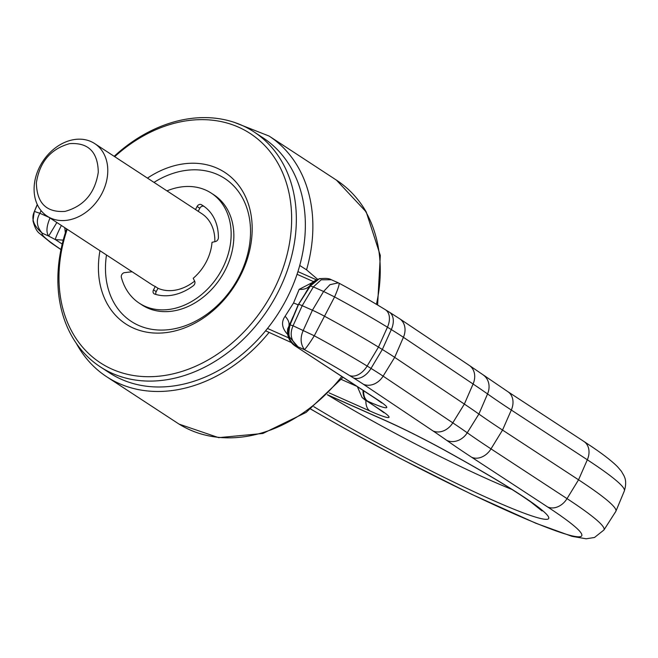 <?xml version="1.0" encoding="UTF-8"?>
<svg xmlns="http://www.w3.org/2000/svg" width="658" height="658" viewBox="0 0 658 658"><rect width="100%" height="100%" fill="white"/><g stroke="black" fill="none" stroke-linecap="round" stroke-linejoin="round"><path stroke-width="0.99" d="M153.511 289.857L155.272 286.493L157.978 288.27L156.217 291.626L153.511 289.857A3.413 2.648 -56.8 0 0 154.079 293.797A3.413 2.648 -56.8 0 0 154.548 294.027A50.724 39.365 -56.8 0 0 193.279 285.753A3.413 2.648 -56.8 0 0 194.686 281.205L193.213 278.285A43.379 33.665 -56.8 0 0 212.016 242.325L215.413 241.568A3.413 2.648 -56.8 0 0 218.39 237.727A50.724 39.365 -56.8 0 0 203.075 205.732A50.724 39.365 -56.8 0 0 201.282 204.638A3.413 2.648 -56.8 0 0 197.096 206.489L195.5 209.548M204.408 206.653A50.724 39.365 -56.8 0 0 203.988 206.406A3.413 2.648 -56.8 0 0 199.802 208.257L197.096 206.489M214.845 241.692A43.379 33.665 -56.8 0 0 201.759 213.644L94.686 143.576A43.379 33.665 -56.8 0 0 56.662 146.94A43.379 33.665 -56.8 0 0 34.191 186.198A43.379 33.665 -56.8 0 0 47.187 216.178A43.379 33.665 -56.8 0 0 85.203 212.814A43.379 33.665 -56.8 0 0 107.682 173.564A43.379 33.665 -56.8 0 0 94.686 143.576M198.206 211.317L199.802 208.257M47.187 216.178L151.554 284.47A43.379 33.665 -56.8 0 0 155.272 286.493M132.118 271.754L124.518 272.651A3.413 2.648 -56.8 0 0 121.36 277.355A65.751 51.028 -56.8 0 0 139.299 303.19A65.751 51.028 -56.8 0 0 205.263 291.313A65.751 51.028 -56.8 0 0 229.247 218.991A65.751 51.028 -56.8 0 0 211.308 193.156A65.751 51.028 -56.8 0 0 166.968 190.878M156.217 291.626A3.413 2.648 -56.8 0 0 155.921 294.455M157.978 288.27A43.379 33.665 -56.8 0 0 194.636 281.114M139.299 303.19L142.005 304.967A65.751 51.028 -56.8 0 0 207.961 293.081A65.751 51.028 -56.8 0 0 231.953 220.759A65.751 51.028 -56.8 0 0 214.014 194.924L211.308 193.156M310.757 409.046A196.257 15.512 -152.4 0 0 529.024 520.281A196.257 15.512 -152.4 0 0 555.138 511.957A196.257 15.512 -152.4 0 0 547.695 507.005A17.075 13.25 123.2 0 0 567.023 498.624L491.008 448.879L502.531 430.069L511.315 410.041A343.492 27.151 27.6 0 1 487.545 393.936A339.651 26.846 -152.4 0 0 473.086 384.009A17.075 13.793 -56.2 0 0 469.327 365.445L507.853 391.675A17.075 13.25 123.2 0 1 511.315 410.041L587.331 459.778A17.075 13.25 -56.8 0 0 583.868 441.419L591.542 446.527C603.09 454.283 611.685 460.945 617.336 466.53L621.341 471.186L624.072 475.915C623.965 476.351 627.51 480.48 624.343 490.942A213.266 16.861 -152.4 0 0 595.416 465.165A213.266 16.861 -152.4 0 0 587.331 459.778L578.547 479.805L567.023 498.624A213.266 16.861 27.6 0 1 575.108 504.003A213.266 16.861 27.6 0 1 603.929 529.986L615.789 511.455A215.191 17.009 -152.4 0 0 615.896 511.25A215.191 17.009 -152.4 0 0 578.547 479.805L502.531 430.069A341.568 27.003 27.6 0 1 478.892 414.055A341.568 27.003 -152.4 0 0 464.359 404.07L394.685 357.36A95.64 7.559 -152.4 0 0 382.339 349.48L378.465 347.103A129.799 10.257 -152.4 0 0 324.797 316.383A17.075 1.349 -152.4 0 0 312.427 310.222L302.203 305.682A10.248 0.806 -152.4 0 0 298.535 304.473A10.248 0.806 -152.4 0 0 298.526 304.481L310.42 285.893C315.799 280.39 319.294 277.98 320.915 278.679C325.726 278.095 329.197 278.449 331.328 279.724L321.153 279.815L313.373 286.929L310.428 286.082M339.158 283.302C339.273 285.07 337.743 289.619 334.577 296.931A127.874 10.109 -152.4 0 1 387.439 327.199A17.075 11.194 121.5 0 0 385.3 309.671C372.083 301.561 356.735 292.769 339.257 283.294L338.36 282.85L329.971 284.684L323.588 291.469L334.577 296.931L314.269 335.777A127.874 10.109 27.6 0 1 367.131 366.037L378.465 347.103L387.439 327.199L391.313 329.576L382.339 349.48L371.013 368.414A93.716 7.411 27.6 0 1 383.112 376.137L394.685 357.36L403.412 337.299L473.086 384.009L464.359 404.07L452.786 422.847A339.651 26.846 27.6 0 1 467.238 432.775A343.492 27.151 -152.4 0 0 491.008 448.879A17.075 13.25 -56.8 0 1 471.679 457.261L547.695 507.005M310.14 286.337A12.173 0.962 27.6 0 1 309.918 286.296L309.375 286.131C307.105 288.574 303.7 289.652 299.176 289.347L293.542 302.968L285.111 316.251C288.105 319.475 289.397 322.445 288.977 325.151L289.61 325.134C286.403 333.787 288.755 341.017 296.684 346.799A29.182 2.303 -152.4 0 0 298.025 346.832C291.083 341.239 289.43 334.215 293.065 325.768L314.269 335.777C310.066 342.555 306.793 347.194 304.448 349.686C300.451 344.035 300.064 337.579 303.289 330.308L312.427 310.222L323.588 291.469L313.373 286.929L302.203 305.682L293.065 325.768L290.129 324.929M50.082 217.823C46.455 226.27 45.986 232.348 48.684 236.058L42.252 233.203C33.509 225.784 30.91 218.538 34.455 211.465L39.867 213.282L41.067 210.634M106.489 254.983A85.392 66.269 -56.8 0 0 105.675 262.377A85.392 66.269 -56.8 0 0 172.585 329.115A85.392 66.269 -56.8 0 0 250.336 237.505A85.392 66.269 -56.8 0 0 153.997 182.389M338.36 282.85L331.328 279.724M363.331 384.223A17.075 13.793 -56.2 0 0 383.112 376.137L452.786 422.847A17.075 13.793 123.8 0 1 433.005 430.932L363.331 384.223A76.706 6.062 -152.4 0 0 353.428 377.906A17.075 11.194 121.5 0 0 371.013 368.414L367.131 366.037A17.075 11.194 121.5 0 1 349.546 375.521A110.857 8.76 -152.4 0 0 304.448 349.686L298.025 346.832L290.014 337.612M63.217 240.145L55.404 239.611A29.182 2.303 -152.4 0 1 48.684 236.058L56.868 222.519M37.317 204.589L34.455 211.465A127.874 10.109 27.6 0 0 34.224 211.777L32.982 220.792C34.603 227.273 36.799 231.493 39.57 233.45L50.296 242.284A17.075 14.912 -54.2 0 0 52.393 243.509A110.857 8.76 -152.4 0 1 43.913 236.617A110.857 8.76 -152.4 0 1 42.252 233.203C36.642 226.837 35.845 220.2 39.867 213.282L48.889 217.288M99.967 250.714A90.516 70.242 -56.8 0 0 98.634 261.358A90.516 70.242 -56.8 0 0 169.55 332.093A90.516 70.242 -56.8 0 0 251.973 234.996A90.516 70.242 -56.8 0 0 147.466 178.121M321.852 278.507A17.075 17.075 0 0 0 310.708 284.182L304.835 294.2L309.918 286.296L318.472 279.387M62.214 244.069L55.404 239.611A17.075 1.283 -62.7 0 1 61.375 225.464M64.731 227.66L65.372 232.792M67.19 229.272A136.963 106.292 -56.8 0 0 59.294 268.119A136.963 106.292 -56.8 0 0 137.555 376.072A136.963 106.292 -56.8 0 0 272.231 292.9A136.963 106.292 -56.8 0 0 291.321 228.227A136.963 106.292 -56.8 0 0 236 126.089A136.963 106.292 -56.8 0 0 114.698 156.67M304.835 294.2L298.181 304.827L293.542 302.968M298.37 304.86A10.248 0.806 27.6 0 1 298.181 304.827L289.61 325.134A12.173 0.962 -152.4 0 0 290.022 325.184M287.752 328.761L293.213 316.432M287.776 328.613L287.776 328.597A17.075 17.075 0 0 0 295.22 346.001L377.552 399.719A17.075 13.25 123.2 0 1 376.088 398.921L381.706 402.926M114.163 156.324A140.376 108.94 123.2 0 1 253.972 131.888A140.376 108.94 123.2 0 1 296.018 228.91A140.376 108.94 123.2 0 1 276.45 295.195A140.376 108.94 123.2 0 1 100.246 366.819A140.376 108.94 123.2 0 1 58.2 269.796A140.376 108.94 123.2 0 1 66.655 228.918M299.176 289.347L312.394 282.529M285.111 316.251C281.205 321.737 281.764 327.47 286.789 333.466L287.604 333.639M100.246 366.819L109.253 372.716A140.376 108.94 -56.8 0 0 265.585 330.81A140.376 108.94 -56.8 0 0 286.197 299.711A140.376 108.94 -56.8 0 0 299.735 265.47A140.376 108.94 -56.8 0 0 305.024 234.807A140.376 108.94 -56.8 0 0 290.992 167.732A140.376 108.94 -56.8 0 0 262.986 137.785L253.972 131.888M286.789 333.466L287.719 334.478M265.585 330.81L291.395 342.579M269.114 332.372A145.171 112.658 123.2 0 1 106.637 376.721A145.171 112.658 123.2 0 1 77.669 345.754A145.171 112.658 123.2 0 1 76.336 343.369M299.735 265.47L306.554 269.846L317.765 279.42M98.289 172.199C97.861 151.932 88.32 142.408 69.649 143.633C50.715 148.873 39.62 161.942 36.371 182.842C36.799 203.108 46.34 212.624 65.01 211.407C83.953 206.16 95.04 193.09 98.289 172.199M203.988 206.406L201.282 204.638M471.679 457.261A360.51 28.5 -152.4 0 1 446.733 440.366A17.075 14.665 -54.8 0 0 467.238 432.775L478.892 414.055L487.545 393.936A17.075 14.665 125.2 0 0 483.408 375.118M403.412 337.299A93.716 7.411 -152.4 0 0 391.313 329.576A17.075 11.194 -58.5 0 0 389.182 312.048L399.653 318.743A17.075 13.793 123.8 0 1 403.412 337.299M341.329 379.444L356.875 386.345M327.898 395.047A141.972 11.219 -152.4 0 0 511.891 489.412M363.652 390.786A17.075 10.684 114 0 0 367.723 401.24A53.092 4.195 -152.4 0 0 377.552 399.719M363.051 390.391A17.075 10.684 114 0 0 367.115 400.969L367.723 401.24M329.214 392.916L369.977 411.028A53.092 4.195 -152.4 0 0 379.806 409.506A17.075 13.25 -56.8 0 1 378.342 408.708L367.115 400.969M379.806 409.506L366.827 401.01M369.977 411.028A17.075 10.684 -66 0 1 365.906 400.574M52.393 243.509L54.77 245.228A17.075 14.912 125.8 0 1 52.681 243.995L60.972 249.612M54.77 245.228A76.706 6.062 -152.4 0 0 60.997 249.472M446.733 440.366A322.634 25.506 -152.4 0 0 433.005 430.932M353.428 377.906L349.546 375.521M313.825 406.677A158.981 12.568 -152.4 0 0 542.496 518.907A158.981 12.568 -152.4 0 0 463.989 461.003A17.075 6.136 119.3 0 1 463.512 460.806C487.718 474.443 507.269 486.188 522.156 496.05L530.751 501.931L542.052 510.97M327.322 394.792L385.859 420.791A17.075 10.684 -66 0 1 384.905 420.273L327.396 394.726M463.989 461.003L452.762 454.694A17.075 6.136 119.3 0 1 452.276 454.489C428.695 441.329 406.554 430.093 385.859 420.791M452.762 454.694A77.002 6.087 -152.4 0 0 384.905 420.273M306.554 269.846A145.171 112.658 123.2 0 0 312.525 236.362A145.171 112.658 -56.8 0 0 298.016 167A145.171 112.658 -56.8 0 0 269.048 136.033L234.421 122.413M297.918 271.614L316.564 279.897M269.048 136.033L336.452 180.136L365.412 211.103A145.171 112.658 123.2 0 1 376.417 304.309M341.773 376.466A145.171 112.658 123.2 0 1 179.075 424.106A145.171 112.658 123.2 0 1 177.479 423.078L106.637 376.721M624.343 490.942L615.896 511.25M290.162 337.99C288.549 336.37 288.517 331.986 290.063 324.838L298.526 304.481M34.224 211.777L37.259 204.474M507.853 391.675L583.868 441.419M399.653 318.743L469.327 365.445M385.3 309.671L389.182 312.048M365.363 400.212L362.065 397.481L357.393 386.69M378.342 408.708L383.959 412.714M50.296 242.284L52.681 243.995M310.691 409.095L345.022 428.679L400.039 458.363L471.325 494.158L535.851 523.25L572.008 536.344L586.155 538.795L594.544 537.463L603.929 529.986M463.512 460.806L452.276 454.489M376.088 398.921L295.22 346.001M297.046 274.296L313.545 281.632M288.632 337.842L267.493 328.449M336.452 180.136C348.699 188.196 358.626 198.806 366.226 211.95L380.316 255.469L377.61 305.016M343.048 377.297L306.135 412.41L262.887 433.466L218.662 437.644L179.124 424.139L177.479 423.078"/></g></svg>

